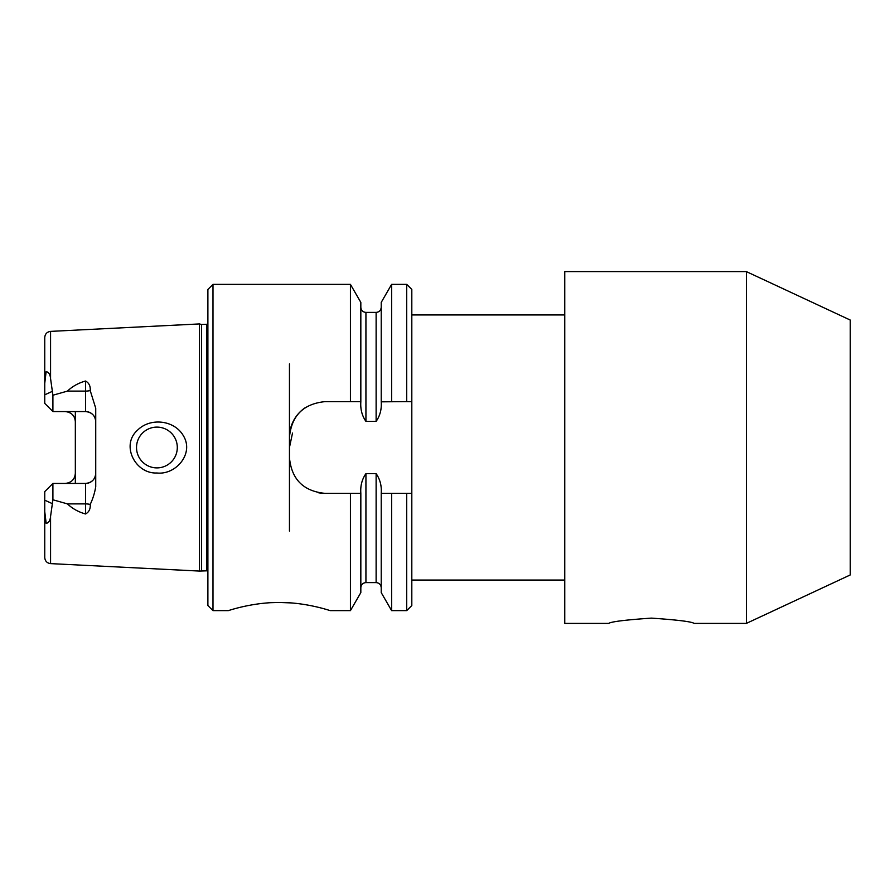 <?xml version="1.0" encoding="UTF-8"?>
<svg xmlns="http://www.w3.org/2000/svg" width="895" height="895" viewBox="0 0 895 895"><rect width="100%" height="100%" fill="white"/><g stroke="black" fill="none" stroke-linecap="round" stroke-linejoin="round"><path stroke-width="1.34" d="M67.461 391.104C72.45 386.338 78.48 382.97 85.54 381.024L85.54 391.104L67.461 391.104L52.906 395.221L50.568 378.585L50.568 331.385L199.44 323.934L199.44 571.066L207.886 570.786M85.54 381.024C89.019 382.915 90.574 386.103 90.216 390.578L95.731 408.243L95.731 486.757C94.68 493.033 92.834 498.918 90.216 504.422C90.574 508.897 89.008 512.085 85.54 513.976C78.458 512.007 72.428 508.651 67.461 503.896L52.906 499.779L50.568 516.415C50.187 520.577 48.722 522.904 46.171 523.385L44.75 511.671L44.75 557.507C45.074 561.087 47.01 563.123 50.568 563.615L50.568 516.415M75.337 411.555L75.337 483.445M137.584 430.148C120.389 445.162 135.458 474.07 156.905 472.985C175.89 475.167 194.327 453.564 183.397 435.787C174.491 420.057 150.304 417.316 137.584 430.148M156.905 467.895A20.395 20.395 0 0 0 177.299 447.5A20.395 20.395 0 0 0 156.905 427.105A20.395 20.395 0 0 0 136.521 447.5A20.395 20.395 0 0 0 156.905 467.895M50.568 378.585C50.176 374.345 48.699 372.04 46.126 371.671L44.75 383.328L44.75 403.399L52.906 411.555L85.54 411.555C91.849 412.271 95.25 415.672 95.731 421.758A10.192 10.192 0 0 0 85.54 411.555L85.54 391.104A10.192 4.632 0 0 0 90.216 390.578M330.244 610.636L350.426 610.636L350.426 493.38L325.142 493.38C303.439 491.265 291.546 479.373 289.454 457.692L289.454 437.308C291.501 415.66 303.405 403.768 325.142 401.62L350.426 401.62L350.426 284.364L212.988 284.364L212.988 610.636L228.281 610.636C227.722 610.916 251.864 602.301 279.274 602.469C306.716 602.301 330.781 610.916 330.244 610.636M271.386 602.671L279.027 602.469M279.229 602.469L290.808 602.894M289.454 447.5L292.52 433.046M325.142 493.38A35.688 35.688 0 0 1 318.15 492.686M290.159 464.706A35.688 35.688 0 0 1 289.454 457.692L289.454 531.104M350.426 610.636L360.83 592.613L360.83 493.38L350.426 493.38M350.426 401.62L360.83 401.62L360.83 302.387L350.426 284.364M75.337 473.242C74.856 479.328 71.466 482.729 65.145 483.445M90.216 504.422A10.192 4.632 0 0 0 85.54 503.896L85.54 483.445C91.849 482.729 95.25 479.328 95.731 473.242A10.192 10.192 0 0 1 85.54 483.445L52.906 483.445L44.75 491.601L44.75 511.671M391.63 401.62L391.63 284.364L406.71 284.364L406.71 401.62L381.225 401.833C381.74 409.25 380.039 415.761 376.124 421.377L365.932 421.377C362.016 415.761 360.316 409.239 360.83 401.833L360.83 401.62M406.71 610.636L406.71 493.38L381.225 493.38L381.225 592.613L391.63 610.636L406.71 610.636L411.812 605.546L411.812 289.454L406.71 284.364M360.83 493.38L360.83 493.167C360.305 485.795 362.005 479.284 365.932 473.623L376.124 473.623C380.039 479.261 381.74 485.784 381.225 493.167L381.225 493.38M608.723 623.39C611.24 621.656 625.46 619.899 651.403 618.121C677.336 619.888 691.578 621.645 694.128 623.39C691.6 621.656 677.37 619.899 651.448 618.121C625.482 619.899 611.24 621.656 608.723 623.39L564.756 623.39L564.756 271.61L746.385 271.61L746.385 623.39L694.128 623.39M44.75 491.601L52.906 483.445L52.906 499.779M52.906 395.221L52.906 411.555L44.75 403.399M212.988 284.364L207.886 289.454L207.886 605.546L212.988 610.636M391.63 610.636L391.63 493.38M411.812 493.38L406.71 493.38M411.812 580.049L564.756 580.049M746.385 623.39L850.25 574.948L850.25 320.052L746.385 271.61M44.75 383.328L44.75 337.493C45.074 333.913 47.01 331.877 50.568 331.385M201.498 570.507L201.498 324.493L207.886 324.214M305.24 407.684A35.688 35.688 0 0 0 289.454 437.308L289.454 363.896M381.225 401.62L381.225 302.387L391.63 284.364M406.71 401.62L411.812 401.62M65.145 411.555C71.455 412.271 74.856 415.672 75.337 421.758M376.124 421.377L376.124 312.4C379.223 312.098 380.923 310.397 381.225 307.298M365.932 421.377L365.932 312.4L376.124 312.4M360.83 587.702C361.132 584.603 362.833 582.902 365.932 582.6L365.932 473.623M365.932 582.6L376.124 582.6L376.124 473.623M85.54 513.976L85.54 503.896L67.461 503.896M206.868 570.507L206.868 324.493M95.731 421.758A10.192 10.192 0 0 0 85.54 411.555M44.75 500.193L52.145 503.549M44.75 394.807L52.145 391.451M50.568 563.615L199.44 571.066M376.124 582.6C379.223 582.902 380.923 584.603 381.225 587.702M411.812 314.95L564.756 314.95M365.932 312.4C362.833 312.098 361.132 310.397 360.83 307.298M201.498 324.493L199.44 323.934"/></g></svg>
